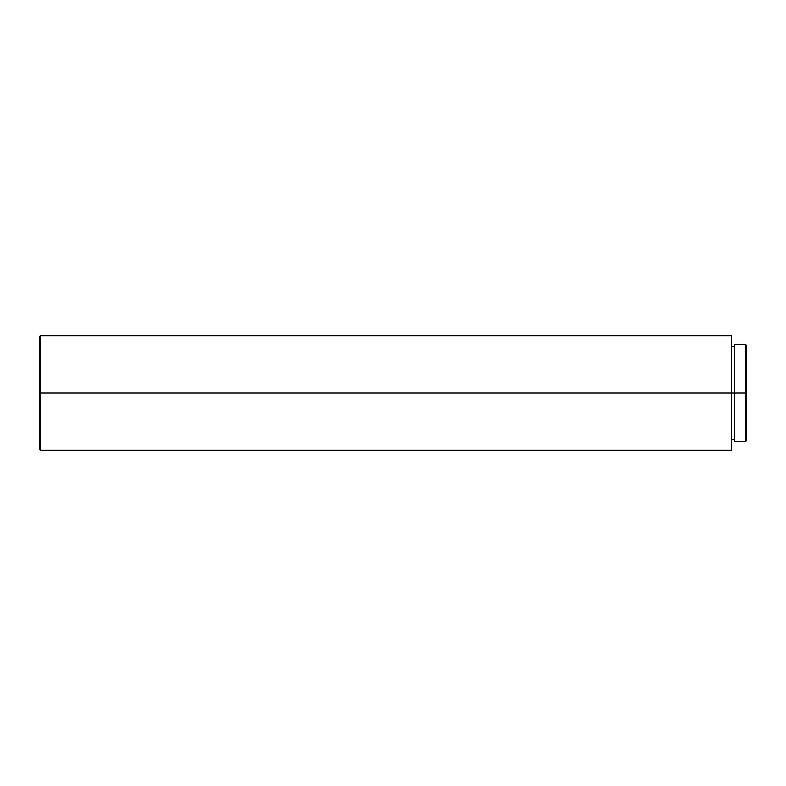 <?xml version="1.0" encoding="UTF-8"?>
<svg xmlns="http://www.w3.org/2000/svg" width="786" height="786" viewBox="0 0 786 786"><rect width="100%" height="100%" fill="white"/><g stroke="black" fill="none" stroke-linecap="round" stroke-linejoin="round"><path stroke-width="0.59" stroke-dasharray="3.93 2.95" d="M731.422 393L731.422 346.4L731.422 393L39.3 393L39.3 336.85L39.3 393L40.45 393L40.45 335.701L40.45 393L731.422 393L731.422 450.299L731.422 346.4L731.422 439.6L731.422 393L734.478 393L731.422 393L731.422 335.701L731.422 393M734.478 393L734.478 344.494L734.478 393L745.55 393L734.478 393L734.478 439.6L734.478 346.4L734.478 441.506L734.478 393M745.55 344.494L745.55 393L745.55 344.494M746.7 393L745.55 393L746.7 393L746.7 440.366L746.7 393M40.45 450.299L40.45 393L40.45 450.299M39.3 449.15L39.3 393L39.3 449.15M745.55 441.506L745.55 393L745.55 441.506"/><path stroke-width="1.18" d="M731.422 450.299L731.422 393L40.45 393L40.45 450.299L731.422 450.299L731.422 335.701L40.45 335.701L40.45 393L40.45 335.701L39.3 336.85L39.3 393L745.55 393L745.55 344.494L745.55 393L746.7 393L746.7 345.634L746.7 393L745.55 393L745.55 441.506L745.55 393L734.478 393L734.478 441.506L745.55 441.506L746.7 440.366L746.7 393L746.7 440.366M731.422 335.701L731.422 393L734.478 393L734.478 344.494L734.478 441.506M39.3 449.15L40.45 450.299L40.45 393L39.3 393L39.3 449.15L39.3 336.85M731.422 346.4L734.478 346.4M734.478 344.494L745.55 344.494L746.7 345.634M731.422 439.6L734.478 439.6"/></g></svg>
